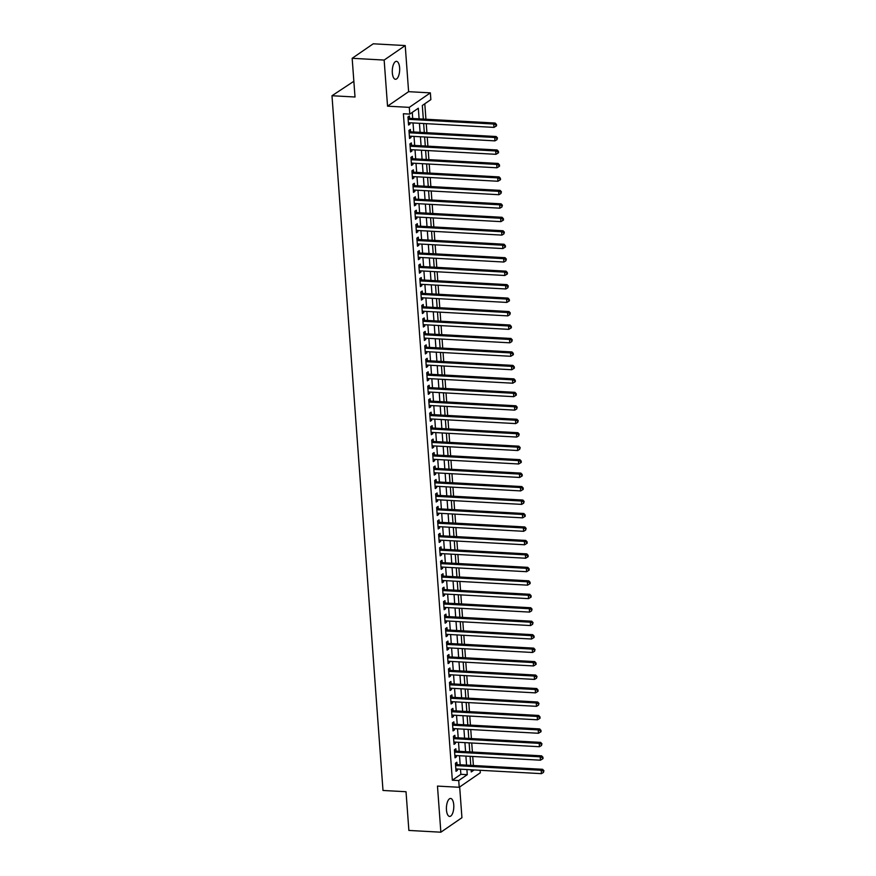 <?xml version="1.0" encoding="UTF-8"?>
<svg xmlns="http://www.w3.org/2000/svg" width="876" height="876" viewBox="0 0 876 876"><rect width="100%" height="100%" fill="white"/><g stroke="black" fill="none" stroke-linecap="round" stroke-linejoin="round"><path stroke-width="1.31" d="M453.757 804.945A8.99 3.668 93.1 0 0 450.603 798.474A8.99 3.668 93.1 0 0 446.464 809.961A8.99 3.668 93.1 0 0 449.618 816.421A8.99 3.668 93.1 0 0 453.757 804.945M399.62 67.802A8.99 3.668 93.1 0 0 396.467 61.342A8.99 3.668 93.1 0 0 392.328 72.817A8.99 3.668 93.1 0 0 395.481 79.278A8.99 3.668 93.1 0 0 399.62 67.802M480.114 770.278L480.3 772.785L459.221 787.283L458.728 780.549L467.269 774.68L466.897 769.555M353.86 81.282L331.982 95.736L382.998 790.47L406.026 791.729L408.873 830.437L440.858 832.2L461.937 817.702L459.67 786.966M331.982 95.736L355.01 97.006L352.163 58.298L373.242 43.8L405.227 45.563L384.148 60.061L387.542 106.171L409.289 107.365L430.368 92.867L430.861 99.601L422.32 105.481L423.316 119.103M387.542 106.171L408.61 91.673L405.227 45.563M408.61 91.673L430.368 92.867M473.39 765.504L472.722 756.459M472.405 752.035L471.737 743.001M471.408 738.577L470.751 729.533M470.423 725.109L469.755 716.075M469.437 711.64L468.769 702.607M468.441 698.183L467.784 689.149M467.455 684.714L466.798 675.681M466.47 671.257L465.802 662.223M465.485 657.788L464.817 648.755M464.488 644.331L463.831 635.286M463.503 630.862L462.835 621.829M462.517 617.394L461.849 608.36M461.521 603.936L460.864 594.903M460.535 590.468L459.867 581.434M459.55 577.01L458.882 567.976M458.553 563.542L457.896 554.508M457.568 550.084L456.911 541.039M456.582 536.616L455.914 527.582M455.597 523.158L454.929 514.113M454.6 509.69L453.943 500.656M453.615 496.221L452.947 487.187M452.629 482.764L451.961 473.73M451.633 469.295L450.976 460.261M450.647 455.838L449.99 446.804M449.662 442.369L448.994 433.335M448.676 428.911L448.008 419.867M447.68 415.443L447.023 406.409M446.694 401.975L446.026 392.941M445.709 388.517L445.041 379.483M444.712 375.048L444.055 366.015M443.727 361.591L443.059 352.557M442.741 348.122L442.073 339.089M441.745 334.665L441.088 325.62M440.759 321.196L440.102 312.163M439.774 307.739L439.106 298.694M438.788 294.27L438.12 285.237M437.792 280.802L437.135 271.768M436.806 267.344L436.139 258.31M435.821 253.876L435.153 244.842M434.825 240.418L434.167 231.384M433.839 226.95L433.182 217.916M432.853 213.492L432.186 204.447M431.868 200.024L431.2 190.99M430.872 186.555L430.215 177.521M429.886 173.098L429.218 164.064M428.901 159.629L428.233 150.595M427.904 146.172L427.247 137.138M426.919 132.703L426.262 123.669M425.933 119.246L424.794 103.773M352.163 58.298L384.148 60.061M457.02 764.595L456.845 762.24L455.421 763.226L456.013 771.296L457.436 770.322L457.338 769.029M456.024 751.137L455.859 748.783L454.436 749.757L455.027 757.839L456.451 756.853L456.352 755.561M455.038 737.669L454.863 735.314L453.44 736.3L454.031 744.37L455.454 743.395L455.367 742.103M454.053 724.211L453.877 721.857L452.454 722.831L453.045 730.913L454.469 729.927L454.381 728.635M453.067 710.743L452.892 708.388L451.469 709.363L452.06 717.444L453.483 716.469L453.385 715.177M452.071 697.285L451.896 694.92L450.472 695.905L451.074 703.986L452.498 703.001L452.399 701.709M451.085 683.817L450.91 681.462L449.487 682.437L450.078 690.518L451.501 689.543L451.414 688.24M450.1 670.348L449.925 667.994L448.501 668.979L449.092 677.049L450.516 676.075L450.417 674.783M449.103 656.89L448.939 654.536L447.516 655.511L448.107 663.592L449.53 662.606L449.432 661.314M448.118 643.422L447.943 641.068L446.519 642.053L447.11 650.123L448.534 649.149L448.446 647.857M447.132 629.964L446.957 627.61L445.534 628.585L446.125 636.666L447.548 635.68L447.45 634.388M446.136 616.496L445.972 614.142L444.548 615.116L445.139 623.197L446.563 622.223L446.464 620.931M445.15 603.038L444.975 600.673L443.552 601.659L444.154 609.74L445.577 608.754L445.479 607.462M444.165 589.57L443.99 587.216L442.566 588.19L443.157 596.271L444.581 595.297L444.493 593.994M443.179 576.112L443.004 573.747L441.581 574.733L442.172 582.814L443.595 581.828L443.497 580.536M442.183 562.644L442.019 560.29L440.584 561.264L441.186 569.345L442.61 568.371L442.511 567.068M441.197 549.175L441.022 546.821L439.599 547.807L440.19 555.877L441.613 554.902L441.526 553.61M440.212 535.718L440.037 533.364L438.613 534.338L439.204 542.419L440.628 541.434L440.529 540.142M439.215 522.249L439.051 519.895L437.628 520.881L438.219 528.951L439.642 527.976L439.544 526.684M438.23 508.792L438.055 506.438L436.631 507.412L437.223 515.493L438.657 514.508L438.558 513.216M437.244 495.323L437.069 492.969L435.646 493.944L436.237 502.025L437.661 501.05L437.573 499.758M436.259 481.866L436.084 479.5L434.66 480.486L435.252 488.567L436.675 487.582L436.576 486.29M435.262 468.397L435.087 466.043L433.664 467.017L434.266 475.099L435.69 474.124L435.591 472.821M434.277 454.929L434.102 452.574L432.678 453.56L433.27 461.63L434.693 460.656L434.605 459.363M433.291 441.471L433.116 439.117L431.693 440.091L432.284 448.173L433.708 447.187L433.609 445.895M432.295 428.003L432.131 425.648L430.707 426.634L431.299 434.704L432.722 433.73L432.624 432.437M431.31 414.545L431.134 412.191L429.711 413.165L430.302 421.246L431.726 420.261L431.638 418.969M430.324 401.077L430.149 398.722L428.725 399.697L429.317 407.778L430.74 406.803L430.642 405.511M429.328 387.619L429.163 385.254L427.74 386.239L428.331 394.32L429.755 393.335L429.656 392.043M428.342 374.151L428.167 371.796L426.743 372.771L427.346 380.852L428.769 379.877L428.671 378.574M427.357 360.693L427.181 358.328L425.758 359.313L426.349 367.394L427.773 366.409L427.685 365.117M426.371 347.225L426.196 344.87L424.772 345.845L425.364 353.926L426.787 352.951L426.689 351.648M425.375 333.756L425.21 331.402L423.776 332.387L424.378 340.457L425.802 339.483L425.703 338.191M424.389 320.298L424.214 317.944L422.79 318.919L423.382 327L424.805 326.014L424.718 324.722M423.404 306.83L423.228 304.476L421.805 305.461L422.396 313.531L423.82 312.557L423.721 311.265M422.407 293.372L422.243 291.018L420.819 291.993L421.411 300.074L422.834 299.088L422.736 297.796M421.422 279.904L421.246 277.55L419.823 278.524L420.414 286.605L421.849 285.631L421.75 284.339M420.436 266.446L420.261 264.081L418.837 265.067L419.429 273.148L420.852 272.162L420.765 270.87M419.451 252.978L419.275 250.624L417.852 251.598L418.443 259.679L419.867 258.705L419.768 257.402M418.454 239.509L418.279 237.155L416.856 238.141L417.458 246.211L418.881 245.236L418.783 243.944M417.469 226.052L417.294 223.698L415.87 224.672L416.461 232.753L417.885 231.768L417.797 230.476M416.483 212.583L416.308 210.229L414.885 211.215L415.476 219.285L416.899 218.31L416.801 217.018M415.487 199.126L415.323 196.771L413.899 197.746L414.49 205.827L415.914 204.842L415.815 203.55M414.501 185.657L414.326 183.303L412.903 184.278L413.494 192.359L414.917 191.384L414.83 190.092M413.516 172.2L413.341 169.834L411.917 170.82L412.508 178.901L413.932 177.916L413.833 176.624M412.53 158.731L412.355 156.377L410.932 157.351L411.523 165.433L412.946 164.458L412.848 163.155M411.534 145.274L411.359 142.908L409.935 143.894L410.537 151.975L411.961 150.99L411.862 149.697M410.548 131.805L410.373 129.451L408.95 130.425L409.541 138.507L410.964 137.532L410.877 136.229M419.111 118.862L418.334 108.219L409.782 114.099L403.387 113.749L452.334 780.198L460.875 774.318L460.491 769.205M460.174 764.77L459.506 755.736M459.177 751.312L458.52 742.268M458.192 737.844L457.535 728.81M457.206 724.386L456.538 715.342M456.221 710.918L455.553 701.884M455.224 697.449L454.567 688.416M454.239 683.992L453.571 674.958M453.253 670.523L452.585 661.49M452.257 657.066L451.6 648.032M451.271 643.597L450.614 634.563M450.286 630.14L449.618 621.095M449.3 616.671L448.632 607.637M448.304 603.203L447.647 594.169M447.318 589.745L446.65 580.711M446.333 576.277L445.665 567.243M445.337 562.819L444.68 553.785M444.351 549.351L443.683 540.317M443.365 535.893L442.698 526.848M442.369 522.424L441.712 513.391M441.384 508.967L440.727 499.922M440.398 495.498L439.73 486.465M439.413 482.03L438.745 472.996M438.416 468.572L437.759 459.539M437.431 455.104L436.763 446.07M436.445 441.646L435.777 432.613M435.449 428.178L434.792 419.144M434.463 414.72L433.806 405.676M433.478 401.252L432.81 392.218M432.492 387.783L431.824 378.75M431.496 374.326L430.839 365.292M430.51 360.857L429.842 351.824M429.525 347.4L428.857 338.366M428.528 333.931L427.871 324.897M427.543 320.474L426.875 311.429M426.557 307.005L425.889 297.971M425.561 293.548L424.904 284.503M424.575 280.079L423.918 271.045M423.59 266.611L422.922 257.577M422.604 253.153L421.936 244.119M421.608 239.685L420.951 230.651M420.622 226.227L419.954 217.193M419.637 212.758L418.969 203.725M418.64 199.301L417.983 190.256M417.655 185.832L416.998 176.799M416.669 172.364L416.001 163.33M415.684 158.906L415.016 149.873M414.687 145.438L414.03 136.404M413.702 131.98L413.034 122.947M412.716 118.512L412.267 112.391M409.563 118.337L409.388 115.982L407.964 116.968L408.555 125.038L409.979 124.063L409.88 122.771M459.221 787.283L437.474 786.09L440.858 832.2M452.334 780.198L458.728 780.549M409.782 114.099L409.289 107.365M471.102 769.785L471.255 771.931L474.135 769.949M423.645 123.527L424.302 132.561M424.63 136.984L425.298 146.029M425.616 150.453L426.284 159.487M426.612 163.921L427.269 172.955M427.597 177.379L428.255 186.413M428.583 190.848L429.251 199.881M429.569 204.305L430.236 213.339M430.565 217.774L431.222 226.807M431.55 231.231L432.218 240.276M432.536 244.7L433.204 253.733M433.532 258.168L434.189 267.202M434.518 271.626L435.186 280.659M435.503 285.094L436.171 294.128M436.489 298.552L437.157 307.585M437.485 312.02L438.142 321.054M438.471 325.478L439.139 334.522M439.456 338.946L440.124 347.98M440.453 352.404L441.11 361.449M441.438 365.872L442.106 374.906M442.424 379.341L443.092 388.375M443.42 392.798L444.077 401.832M444.406 406.267L445.063 415.301M445.391 419.724L446.059 428.758M446.377 433.193L447.045 442.227M447.373 446.65L448.03 455.695M448.359 460.119L449.027 469.153M449.344 473.587L450.012 482.621M450.341 487.045L450.998 496.079M451.326 500.514L451.983 509.547M452.312 513.971L452.98 523.005M453.297 527.44L453.965 536.473M454.294 540.897L454.951 549.942M455.279 554.366L455.947 563.399M456.265 567.823L456.933 576.868M457.261 581.292L457.918 590.325M458.247 594.76L458.915 603.794M459.232 608.218L459.9 617.252M460.228 621.686L460.885 630.72M461.214 635.144L461.871 644.178M462.2 648.612L462.867 657.646M463.185 662.07L463.853 671.115M464.181 675.538L464.838 684.572M465.167 689.007L465.835 698.041M466.152 702.464L466.82 711.498M467.149 715.933L467.806 724.967M468.134 729.39L468.791 738.424M469.12 742.859L469.788 751.893M470.105 756.317L470.773 765.35M466.569 765.12L465.901 756.087M465.583 751.663L464.915 742.629M464.587 738.194L463.93 729.16M463.601 724.737L462.944 715.703M462.616 711.268L461.948 702.234M461.63 697.811L460.962 688.766M460.634 684.342L459.977 675.308M459.648 670.874L458.98 661.84M458.663 657.416L457.995 648.382M457.666 643.948L457.009 634.914M456.681 630.49L456.013 621.456M455.695 617.022L455.027 607.988M454.699 603.564L454.042 594.519M453.713 590.096L453.056 581.062M452.728 576.627L452.06 567.593M451.742 563.169L451.074 554.136M450.746 549.701L450.089 540.667M449.76 536.243L449.092 527.21M448.775 522.775L448.107 513.741M447.778 509.317L447.121 500.284M446.793 495.849L446.136 486.815M445.807 482.391L445.139 473.347M444.822 468.923L444.154 459.889M443.825 455.454L443.168 446.421M442.84 441.997L442.172 432.963M441.854 428.528L441.186 419.495M440.858 415.071L440.201 406.037M439.872 401.602L439.204 392.568M438.887 388.145L438.219 379.1M437.89 374.676L437.233 365.642M436.905 361.208L436.248 352.174M435.92 347.75L435.252 338.716M434.934 334.282L434.266 325.248M433.938 320.824L433.281 311.79M432.952 307.356L432.284 298.322M431.967 293.898L431.299 284.864M430.97 280.43L430.313 271.396M429.985 266.972L429.328 257.927M428.999 253.503L428.331 244.47M428.014 240.035L427.346 231.001M427.017 226.577L426.36 217.544M426.032 213.109L425.364 204.075M425.046 199.651L424.378 190.618M424.05 186.183L423.393 177.149M423.064 172.725L422.396 163.681M422.079 159.257L421.411 150.223M421.082 145.799L420.425 136.755M420.097 132.331L419.44 123.297M460.875 774.318L467.269 774.68M408.479 123.976L409.979 124.063M409.464 137.444L410.964 137.532M410.45 150.913L411.961 150.99M411.446 164.37L412.946 164.458M412.432 177.839L413.932 177.916M413.417 191.296L414.917 191.384M414.414 204.765L415.914 204.842M415.399 218.223L416.899 218.31M416.385 231.691L417.885 231.768M417.37 245.149L418.881 245.236M418.367 258.617L419.867 258.705M419.352 272.086L420.852 272.162M420.338 285.543L421.849 285.631M421.334 299.012L422.834 299.088M422.32 312.469L423.82 312.557M423.305 325.938L424.805 326.014M424.302 339.395L425.802 339.483M425.287 352.864L426.787 352.951M426.273 366.332L427.773 366.409M427.258 379.79L428.769 379.877M428.255 393.258L429.755 393.335M429.24 406.716L430.74 406.803M430.225 420.184L431.726 420.261M431.222 433.642L432.722 433.73M432.207 447.11L433.708 447.187M433.193 460.568L434.693 460.656M434.178 474.036L435.69 474.124M435.175 487.505L436.675 487.582M436.16 500.962L437.661 501.05M437.146 514.431L438.657 514.508M438.142 527.889L439.642 527.976M439.128 541.357L440.628 541.434M440.113 554.815L441.613 554.902M441.11 568.283L442.61 568.371M442.095 581.752L443.595 581.828M443.081 595.209L444.581 595.297M444.066 608.678L445.577 608.754M445.063 622.135L446.563 622.223M446.048 635.604L447.548 635.68M447.034 649.061L448.534 649.149M448.03 662.53L449.53 662.606M449.016 675.987L450.516 676.075M450.001 689.456L451.501 689.543M450.987 702.924L452.498 703.001M451.983 716.382L453.483 716.469M452.969 729.85L454.469 729.927M453.954 743.308L455.454 743.395M454.951 756.776L456.451 756.853M455.936 770.234L457.436 770.322M408.139 119.322L493.725 124.031L493.976 127.392L408.38 122.684M408.052 118.161L408.052 118.161A1.402 1.226 -124.5 0 0 408.534 118.282L495.148 123.045L493.725 124.031L495.893 124.841L495.991 126.188L496.561 125.794L496.462 124.447L495.893 124.841M496.462 124.447L495.148 123.045M493.976 127.392L495.991 126.188M409.125 132.78L494.721 137.488L494.962 140.861L409.366 136.152M409.037 131.63L409.037 131.63A1.402 1.226 -124.5 0 0 409.519 131.75L496.144 136.514L494.721 137.488L496.878 138.298L496.977 139.645L497.448 137.904L496.878 138.298M497.448 137.904L496.144 136.514M494.962 140.861L496.977 139.645M410.11 146.248L495.706 150.957L495.958 154.318L410.362 149.61M410.023 145.088L410.023 145.088A1.402 1.226 -124.5 0 0 410.515 145.208L497.13 149.982L495.706 150.957L497.875 151.767L497.973 153.114L498.543 152.72L498.444 151.373L497.875 151.767M498.444 151.373L497.13 149.982M495.958 154.318L497.973 153.114M411.096 159.717L496.692 164.425L496.944 167.787L411.348 163.078M411.019 158.556L411.019 158.556A1.402 1.226 -124.5 0 0 411.501 158.676L498.115 163.44L496.692 164.425L498.86 165.225L498.959 166.571L499.528 166.177L499.43 164.841L498.86 165.225M499.43 164.841L498.115 163.44M496.944 167.787L498.959 166.571M412.092 173.174L497.688 177.883L497.929 181.255L412.333 176.536M412.005 172.014L412.005 172.014A1.402 1.226 -124.5 0 0 412.486 172.134L499.112 176.908L497.688 177.883L499.846 178.693L499.944 180.04L500.514 179.646L500.415 178.299L499.846 178.693M500.415 178.299L499.112 176.908M497.929 181.255L499.944 180.04M413.078 186.643L498.674 191.351L498.915 194.713L413.33 190.004M412.99 185.482L412.99 185.482A1.402 1.226 -124.5 0 0 413.483 185.602L500.097 190.366L498.674 191.351L500.842 192.151L500.941 193.497L501.411 191.767L500.842 192.151M501.411 191.767L500.097 190.366M498.915 194.713L500.941 193.497M414.063 200.1L499.659 204.809L499.911 208.181L414.315 203.473M413.987 198.94L413.987 198.94A1.402 1.226 -124.5 0 0 414.468 199.071L501.083 203.834L499.659 204.809L501.828 205.619L501.926 206.966L502.397 205.225L501.828 205.619M502.397 205.225L501.083 203.834M499.911 208.181L501.926 206.966M415.06 213.569L500.645 218.277L500.897 221.639L415.301 216.93M414.972 212.408L414.972 212.408A1.402 1.226 -124.5 0 0 415.454 212.529L502.068 217.292L500.645 218.277L502.813 219.088L502.912 220.434L503.481 220.04L503.382 218.693L502.813 219.088M503.382 218.693L502.068 217.292M500.897 221.639L502.912 220.434M416.045 227.026L501.641 231.735L501.882 235.107L416.286 230.399M415.958 225.877L415.958 225.866A1.402 1.226 -124.5 0 0 416.439 225.997L503.065 230.76L501.641 231.735L503.799 232.545L503.897 233.892L504.368 232.151L503.799 232.545M504.368 232.151L503.065 230.76M501.882 235.107L503.897 233.892M417.031 240.495L502.627 245.203L502.879 248.565L417.283 243.856M416.954 239.334L416.954 239.334A1.402 1.226 -124.5 0 0 417.436 239.455L504.05 244.229L502.627 245.203L504.795 246.014L504.894 247.361L505.463 246.966L505.364 245.619L504.795 246.014M505.364 245.619L504.05 244.229M502.879 248.565L504.894 247.361M418.027 253.952L503.612 258.672L503.864 262.034L418.268 257.325M417.94 252.803L417.94 252.803A1.402 1.226 -124.5 0 0 418.421 252.923L505.036 257.686L503.612 258.672L505.78 259.471L505.879 260.818L506.35 259.077L505.78 259.471M506.35 259.077L505.036 257.686M503.864 262.034L505.879 260.818M419.013 267.421L504.609 272.129L504.85 275.491L419.254 270.783M418.925 266.26L418.925 266.26A1.402 1.226 -124.5 0 0 419.407 266.381L506.032 271.155L504.609 272.129L506.766 272.94L506.865 274.287L507.434 273.892L507.335 272.546L506.766 272.94M507.335 272.546L506.032 271.155M504.85 275.491L506.865 274.287M419.998 280.889L505.594 285.598L505.835 288.96L420.25 284.251M419.911 279.729L419.911 279.729A1.402 1.226 -124.5 0 0 420.403 279.849L507.018 284.612L505.594 285.598L507.762 286.397L507.861 287.744L508.332 286.014L507.762 286.397M508.332 286.014L507.018 284.612M505.835 288.96L507.861 287.744M420.984 294.347L506.58 299.055L506.832 302.428L421.236 297.72M420.907 293.186L420.907 293.186A1.402 1.226 -124.5 0 0 421.389 293.318L508.003 298.081L506.58 299.055L508.748 299.866L508.846 301.213L509.416 300.818L509.317 299.472L508.748 299.866M509.317 299.472L508.003 298.081M506.832 302.428L508.846 301.213M421.98 307.815L507.565 312.524L507.817 315.886L422.221 311.177M421.893 306.655L421.893 306.655A1.402 1.226 -124.5 0 0 422.374 306.775L509 311.538L507.565 312.524L509.733 313.334L509.832 314.67L510.303 312.94L509.733 313.334M510.303 312.94L509 311.538M507.817 315.886L509.832 314.67M422.966 321.273L508.562 325.981L508.803 329.354L423.217 324.646M422.878 320.112L422.878 320.112A1.402 1.226 -124.5 0 0 423.371 320.244L509.985 325.007L508.562 325.981L510.719 326.792L510.817 328.139L511.387 327.744L511.288 326.398L510.719 326.792M511.288 326.398L509.985 325.007M508.803 329.354L510.817 328.139M423.951 334.741L509.547 339.45L509.799 342.812L424.203 338.103M423.864 333.581L423.875 333.581A1.402 1.226 -124.5 0 0 424.356 333.701L510.971 338.465L509.547 339.45L511.715 340.26L511.814 341.607L512.285 339.866L511.715 340.26M512.285 339.866L510.971 338.465M509.799 342.812L511.814 341.607M424.948 348.199L510.533 352.908L510.785 356.28L425.188 351.572M424.86 347.049L424.86 347.049A1.402 1.226 -124.5 0 0 425.342 347.17L511.956 351.933L510.533 352.908L512.701 353.718L512.799 355.065L513.369 354.67L513.27 353.324L512.701 353.718M513.27 353.324L511.956 351.933M510.785 356.28L512.799 355.065M425.933 361.668L511.529 366.376L511.77 369.738L426.174 365.029M425.845 360.507L425.845 360.507A1.402 1.226 -124.5 0 0 426.327 360.627L512.953 365.401L511.529 366.376L513.686 367.186L513.785 368.533L514.354 368.139L514.256 366.792L513.686 367.186M514.256 366.792L512.953 365.401M511.77 369.738L513.785 368.533M426.919 375.136L512.515 379.845L512.767 383.206L427.17 378.498M426.831 373.975L426.831 373.975A1.402 1.226 -124.5 0 0 427.324 374.096L513.938 378.859L512.515 379.845L514.683 380.644L514.781 381.991L515.351 381.597L515.252 380.261L514.683 380.644M515.252 380.261L513.938 378.859M512.767 383.206L514.781 381.991M427.904 388.594L513.5 393.302L513.752 396.675L428.156 391.955M427.827 387.433L427.827 387.433A1.402 1.226 -124.5 0 0 428.309 387.553L514.924 392.328L513.5 393.302L515.668 394.112L515.767 395.459L516.336 395.065L516.238 393.718L515.668 394.112M516.238 393.718L514.924 392.328M513.752 396.675L515.767 395.459M428.901 402.062L514.497 406.771L514.738 410.132L429.141 405.424M428.813 400.901L428.813 400.901A1.402 1.226 -124.5 0 0 429.295 401.022L515.92 405.785L514.497 406.771L516.654 407.57L516.752 408.917L517.223 407.187L516.654 407.57M517.223 407.187L515.92 405.785M514.738 410.132L516.752 408.917M429.886 415.52L515.482 420.228L515.723 423.601L430.138 418.892M429.798 414.359L429.798 414.359A1.402 1.226 -124.5 0 0 430.291 414.49L516.906 419.254L515.482 420.228L517.639 421.038L517.749 422.385L518.22 420.644L517.639 421.038M518.22 420.644L516.906 419.254M515.723 423.601L517.749 422.385M430.872 428.988L516.468 433.697L516.72 437.058L431.123 432.35M430.795 427.827L430.795 427.827A1.402 1.226 -124.5 0 0 431.277 427.948L517.891 432.711L516.468 433.697L518.636 434.507L518.734 435.854L519.205 434.113L518.636 434.507M519.205 434.113L517.891 432.711M516.72 437.058L518.734 435.854M431.868 442.446L517.453 447.154L517.705 450.527L432.109 445.818M431.78 441.296L431.78 441.285A1.402 1.226 -124.5 0 0 432.262 441.416L518.877 446.18L517.453 447.154L519.621 447.964L519.72 449.311L520.191 447.57L519.621 447.964M520.191 447.57L518.877 446.18M517.705 450.527L519.72 449.311M432.853 455.914L518.45 460.623L518.691 463.984L433.094 459.276M432.766 454.753L432.766 454.753A1.402 1.226 -124.5 0 0 433.248 454.874L519.873 459.648L518.45 460.623L520.607 461.433L520.705 462.78L521.275 462.386L521.176 461.039L520.607 461.433M521.176 461.039L519.873 459.648M518.691 463.984L520.705 462.78M433.839 469.372L519.435 474.091L519.687 477.453L434.091 472.744M433.762 468.222L433.762 468.222A1.402 1.226 -124.5 0 0 434.244 468.342L520.859 473.106L519.435 474.091L521.603 474.891L521.702 476.237L522.271 475.843L522.173 474.496L521.603 474.891M522.173 474.496L520.859 473.106M519.687 477.453L521.702 476.237M434.825 482.84L520.421 487.549L520.673 490.91L435.076 486.202M434.748 481.68L434.748 481.68A1.402 1.226 -124.5 0 0 435.23 481.8L521.844 486.574L520.421 487.549L522.589 488.359L522.687 489.706L523.257 489.312L523.158 487.965L522.589 488.359M523.158 487.965L521.844 486.574M520.673 490.91L522.687 489.706M435.821 496.309L521.417 501.017L521.658 504.379L436.062 499.67M435.733 495.148L435.733 495.148A1.402 1.226 -124.5 0 0 436.215 495.269L522.841 500.032L521.417 501.017L523.574 501.817L523.673 503.163L524.144 501.433L523.574 501.817M524.144 501.433L522.841 500.032M521.658 504.379L523.673 503.163M436.806 509.766L522.403 514.475L522.644 517.847L437.058 513.139M436.719 508.606L436.719 508.606A1.402 1.226 -124.5 0 0 437.212 508.737L523.826 513.5L522.403 514.475L524.571 515.285L524.669 516.632L525.239 516.238L525.14 514.891L524.571 515.285M525.14 514.891L523.826 513.5M522.644 517.847L524.669 516.632M437.792 523.235L523.388 527.943L523.64 531.305L438.044 526.596M437.715 522.074L437.715 522.074A1.402 1.226 -124.5 0 0 438.197 522.195L524.812 526.958L523.388 527.943L525.556 528.754L525.655 530.09L526.126 528.359L525.556 528.754M526.126 528.359L524.812 526.958M523.64 531.305L525.655 530.09M438.788 536.692L524.374 541.401L524.625 544.773L439.029 540.065M438.701 535.532L438.701 535.532A1.402 1.226 -124.5 0 0 439.183 535.663L525.797 540.426L524.374 541.401L526.542 542.211L526.64 543.558L527.21 543.164L527.111 541.817L526.542 542.211M527.111 541.817L525.797 540.426M524.625 544.773L526.64 543.558M439.774 550.161L525.37 554.869L525.611 558.231L440.026 553.523M439.686 549L439.686 549A1.402 1.226 -124.5 0 0 440.179 549.121L526.794 553.884L525.37 554.869L527.527 555.68L527.626 557.026L528.195 556.632L528.097 555.285L527.527 555.68M528.097 555.285L526.794 553.884M525.611 558.231L527.626 557.026M440.759 563.618L526.356 568.327L526.607 571.7L441.011 566.991M440.672 562.469L440.683 562.469A1.402 1.226 -124.5 0 0 441.165 562.589L527.779 567.352L526.356 568.327L528.524 569.137L528.622 570.484L529.192 570.09L529.093 568.743L528.524 569.137M529.093 568.743L527.779 567.352M526.607 571.7L528.622 570.484M441.756 577.087L527.341 581.795L527.593 585.157L441.997 580.449M441.668 575.926L441.668 575.926A1.402 1.226 -124.5 0 0 442.15 576.047L528.765 580.821L527.341 581.795L529.509 582.606L529.608 583.953L530.177 583.558L530.079 582.212L529.509 582.606M530.079 582.212L528.765 580.821M527.593 585.157L529.608 583.953M442.741 590.555L528.337 595.264L528.578 598.626L442.982 593.917M442.654 589.395L442.654 589.395A1.402 1.226 -124.5 0 0 443.136 589.515L529.761 594.278L528.337 595.264L530.495 596.063L530.593 597.41L531.163 597.016L531.064 595.68L530.495 596.063M531.064 595.68L529.761 594.278M528.578 598.626L530.593 597.41M443.727 604.013L529.323 608.721L529.564 612.094L443.979 607.375M443.639 602.852L443.639 602.852A1.402 1.226 -124.5 0 0 444.132 602.973L530.746 607.747L529.323 608.721L531.491 609.532L531.59 610.879L532.06 609.138L531.491 609.532M532.06 609.138L530.746 607.747M529.564 612.094L531.59 610.879M444.712 617.481L530.308 622.19L530.56 625.552L444.964 620.843M444.636 616.321L444.636 616.321A1.402 1.226 -124.5 0 0 445.118 616.441L531.732 621.204L530.308 622.19L532.477 622.989L532.575 624.336L533.046 622.606L532.477 622.989M533.046 622.606L531.732 621.204M530.56 625.552L532.575 624.336M445.709 630.939L531.305 635.648L531.546 639.02L445.95 634.312M445.621 629.778L445.621 629.778A1.402 1.226 -124.5 0 0 446.103 629.91L532.728 634.673L531.305 635.648L533.462 636.458L533.561 637.805L534.13 637.41L534.031 636.064L533.462 636.458M534.031 636.064L532.728 634.673M531.546 639.02L533.561 637.805M446.694 644.408L532.29 649.116L532.531 652.478L446.946 647.769M446.607 643.247L446.607 643.247A1.402 1.226 -124.5 0 0 447.099 643.367L533.714 648.13L532.29 649.116L534.448 649.926L534.557 651.273L535.017 649.532L534.448 649.926M535.017 649.532L533.714 648.13M532.531 652.478L534.557 651.273M447.68 657.865L533.276 662.574L533.528 665.946L447.932 661.238M447.603 656.704L447.603 656.704A1.402 1.226 -124.5 0 0 448.085 656.836L534.699 661.599L533.276 662.574L535.444 663.384L535.543 664.731L536.112 664.337L536.013 662.99L535.444 663.384M536.013 662.99L534.699 661.599M533.528 665.946L535.543 664.731M448.676 671.334L534.261 676.042L534.513 679.404L448.917 674.695M448.589 670.173L448.589 670.173A1.402 1.226 -124.5 0 0 449.07 670.293L535.685 675.057L534.261 676.042L536.43 676.852L536.528 678.199L536.999 676.458L536.43 676.852M536.999 676.458L535.685 675.057M534.513 679.404L536.528 678.199M449.662 684.791L535.258 689.511L535.499 692.872L449.903 688.164M449.574 683.641L449.574 683.641A1.402 1.226 -124.5 0 0 450.056 683.762L536.681 688.525L535.258 689.511L537.415 690.31L537.514 691.657L538.083 691.263L537.984 689.916L537.415 690.31M537.984 689.916L536.681 688.525M535.499 692.872L537.514 691.657M450.647 698.26L536.243 702.968L536.495 706.33L450.899 701.621M450.56 697.099L450.56 697.099A1.402 1.226 -124.5 0 0 451.052 697.219L537.667 701.994L536.243 702.968L538.411 703.778L538.51 705.125L538.981 703.384L538.411 703.778M538.981 703.384L537.667 701.994M536.495 706.33L538.51 705.125M451.633 711.728L537.229 716.437L537.481 719.798L451.885 715.09M451.556 710.567L451.556 710.567A1.402 1.226 -124.5 0 0 452.038 710.688L538.652 715.451L537.229 716.437L539.397 717.236L539.496 718.583L540.065 718.2L539.966 716.853L539.397 717.236M539.966 716.853L538.652 715.451M537.481 719.798L539.496 718.583M452.629 725.186L538.225 729.894L538.466 733.267L452.87 728.558M452.542 724.025L452.542 724.025A1.402 1.226 -124.5 0 0 453.023 724.156L539.649 728.92L538.225 729.894L540.382 730.704L540.481 732.051L541.05 731.657L540.952 730.31L540.382 730.704M540.952 730.31L539.649 728.92M538.466 733.267L540.481 732.051M453.615 738.654L539.211 743.363L539.452 746.724L453.867 742.016M453.527 737.493L453.527 737.493A1.402 1.226 -124.5 0 0 454.02 737.614L540.634 742.377L539.211 743.363L541.379 744.173L541.477 745.509L541.948 743.779L541.379 744.173M541.948 743.779L540.634 742.377M539.452 746.724L541.477 745.509M454.6 752.112L540.196 756.82L540.448 760.193L454.852 755.484M454.524 750.951L454.524 750.951A1.402 1.226 -124.5 0 0 455.005 751.082L541.62 755.846L540.196 756.82L542.364 757.63L542.463 758.977L543.032 758.583L542.934 757.236L542.364 757.63M542.934 757.236L541.62 755.846M540.448 760.193L542.463 758.977M455.597 765.58L541.182 770.289L541.434 773.65L455.838 768.942M455.509 764.419L455.509 764.419A1.402 1.226 -124.5 0 0 455.991 764.54L542.605 769.303L541.182 770.289L543.35 771.099L543.448 772.446L543.919 770.705L543.35 771.099M543.919 770.705L542.605 769.303M541.434 773.65L543.448 772.446"/></g></svg>
